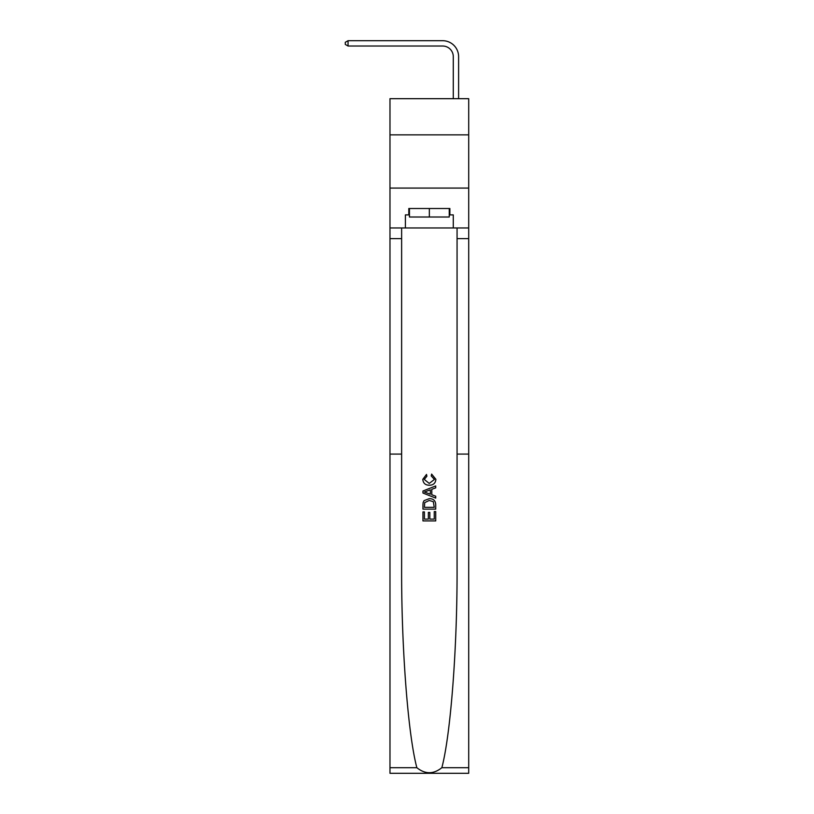 <?xml version="1.0" encoding="UTF-8"?>
<svg xmlns="http://www.w3.org/2000/svg" width="814" height="814" viewBox="0 0 814 814"><rect width="100%" height="100%" fill="white"/><g stroke="black" fill="none" stroke-linecap="round" stroke-linejoin="round"><path stroke-width="1.22" d="M468.711 134.87L468.711 98.687L389.977 98.687L389.977 134.87L468.711 134.87L468.711 188.075L389.977 188.075L389.977 134.87M453.286 98.687L453.286 56.665A10.643 10.643 3.2 0 0 442.643 46.022L348.056 46.022L345.289 44.424L345.289 42.297L348.056 40.7L442.643 40.7A15.965 15.965 -176.8 0 1 458.608 56.665L458.608 98.687M434.249 511.589L434.249 519.118L429.833 519.118L434.249 519.118L434.249 511.589L435.724 511.589L435.724 520.919L422.954 520.919L422.954 511.914L422.954 520.919M428.357 512.403L428.357 519.118L424.43 519.118L428.357 519.118L428.357 512.403L429.833 512.403L429.833 519.118M424.053 500.651L423.138 502.513L424.053 500.651L429.273 498.656C433.353 498.636 435.5 500.6 435.724 504.558L435.724 509.126L422.954 509.126L422.954 504.761L422.954 509.126M431.634 474.094L431.217 475.895L431.634 474.094L435.887 479.314C435.541 483.231 433.323 485.205 429.243 485.225L429.243 485.225C425.315 485.144 423.168 483.18 422.792 479.344L426.505 474.43L426.892 476.231L424.267 479.436L429.232 483.435L434.411 479.477L431.217 475.895M441.849 767.694L468.711 767.694L468.711 773.3L389.977 773.3L389.977 454.08L401.628 454.08L401.628 567.104C401.292 646.55 407.946 734.279 416.849 767.694C425.173 774.368 433.506 774.368 441.849 767.694C450.742 734.279 457.397 646.55 457.061 567.104L457.061 227.971M422.954 491.005L422.954 493.04L435.724 498.107L422.954 493.04L422.954 491.005L435.724 485.938L422.954 491.005M457.061 454.08L468.711 454.08L468.711 188.075M389.977 454.08L389.977 188.075M401.628 227.971L401.628 454.08M468.711 767.694L468.711 454.08M389.977 227.971L405.403 227.971L405.403 214.886L409.452 214.886M449.247 214.886L449.877 214.886L449.877 208.506L408.811 208.506L408.811 214.886M449.877 214.886L453.286 214.886L453.286 227.971L468.711 227.971M405.403 227.971L453.286 227.971M435.724 485.938L435.724 487.851L431.796 489.306L431.796 494.749L435.724 496.194L435.724 498.107M426.78 492.897L430.321 494.2L430.321 489.845L424.43 492.022L426.78 492.897M430.321 489.845L430.321 494.2M422.954 504.761L423.138 502.513M433.343 501.678L434.249 507.326L433.343 501.678L429.243 500.457L424.694 502.635L424.43 507.326L434.249 507.326L424.43 507.326M422.954 511.914L424.43 511.914L424.43 519.118M453.286 56.665A10.643 10.643 3.2 0 0 442.643 46.022A10.643 10.643 3.2 0 1 453.286 56.665A10.643 10.643 3.2 0 0 442.643 46.022A10.643 10.643 3.2 0 1 453.286 56.665A10.643 10.643 3.2 0 0 442.643 46.022A10.643 10.643 3.2 0 1 453.286 56.665A10.643 10.643 3.2 0 0 442.643 46.022A10.643 10.643 3.2 0 1 453.286 56.665A10.643 10.643 3.2 0 0 442.643 46.022A10.643 10.643 3.2 0 1 453.286 56.665A10.643 10.643 3.2 0 0 442.643 46.022A10.643 10.643 3.2 0 1 453.286 56.665A10.643 10.643 3.2 0 0 442.643 46.022A10.643 10.643 3.2 0 1 453.286 56.665A10.643 10.643 3.2 0 0 442.643 46.022A10.643 10.643 3.2 0 1 453.286 56.665A10.643 10.643 3.2 0 0 442.643 46.022A10.643 10.643 3.2 0 1 453.286 56.665A10.643 10.643 3.2 0 0 442.643 46.022A10.643 10.643 3.2 0 1 453.286 56.665A10.643 10.643 3.2 0 0 442.643 46.022A10.643 10.643 3.2 0 1 453.286 56.665A10.643 10.643 3.2 0 0 442.643 46.022A10.643 10.643 3.2 0 1 453.286 56.665A10.643 10.643 3.2 0 0 442.643 46.022A10.643 10.643 3.2 0 1 453.286 56.665A10.643 10.643 3.2 0 0 442.643 46.022A10.643 10.643 3.2 0 1 453.286 56.665A10.643 10.643 3.2 0 0 442.643 46.022A10.643 10.643 3.2 0 1 453.286 56.665A10.643 10.643 3.2 0 0 442.643 46.022A10.643 10.643 3.2 0 1 453.286 56.665A10.643 10.643 3.2 0 0 442.643 46.022A10.643 10.643 3.2 0 1 453.286 56.665A10.643 10.643 3.2 0 0 442.643 46.022A10.643 10.643 3.2 0 1 453.286 56.665A10.643 10.643 3.2 0 0 442.643 46.022A10.643 10.643 3.2 0 1 453.286 56.665A10.643 10.643 3.2 0 0 442.643 46.022A10.643 10.643 3.2 0 1 453.286 56.665A10.643 10.643 3.2 0 0 442.643 46.022A10.643 10.643 3.2 0 1 453.286 56.665A10.643 10.643 3.2 0 0 442.643 46.022A10.643 10.643 3.2 0 1 453.286 56.665M409.452 208.506L409.452 217.012L449.247 217.012L449.247 208.506M429.344 208.506L429.344 217.012M348.056 46.022L348.056 40.7L442.643 40.7M457.061 238.614L468.711 238.614M401.628 238.614L389.977 238.614M389.977 767.694L416.849 767.694"/></g></svg>
